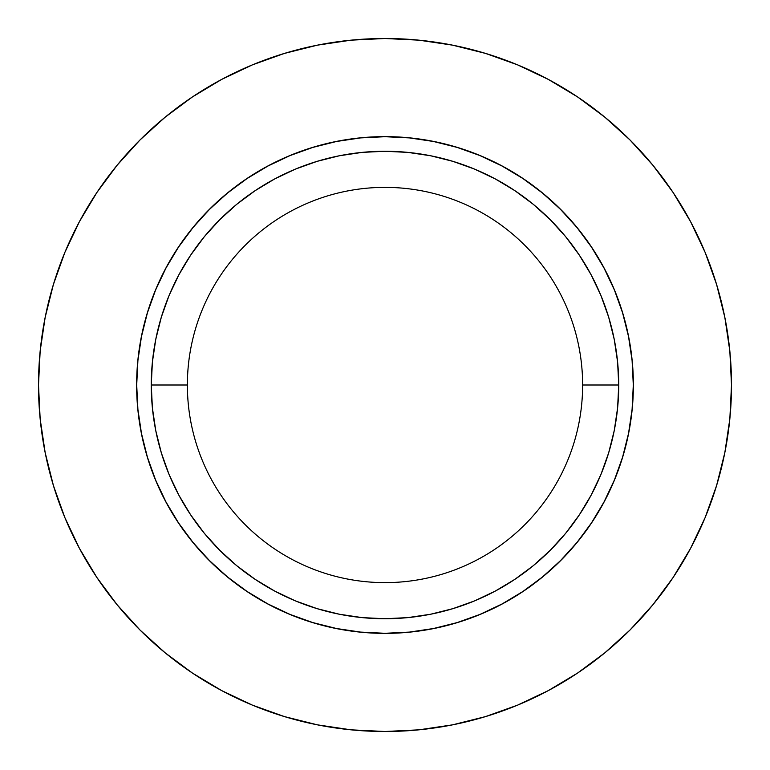 <?xml version="1.0" encoding="UTF-8"?>
<svg xmlns="http://www.w3.org/2000/svg" width="770" height="770" viewBox="0 0 770 770"><rect width="100%" height="100%" fill="white"/><g stroke="black" fill="none" stroke-linecap="round" stroke-linejoin="round"><path stroke-width="1.16" d="M136.704 385A248.296 248.296 0 0 1 385 136.704A248.296 248.296 0 0 1 633.296 385L632.103 409.342L628.532 433.443L622.612 457.082L614.402 480.018L603.978 502.05L591.456 522.946L576.942 542.523L560.57 560.57L542.523 576.942L522.946 591.456L502.05 603.978L480.018 614.402L457.082 622.612L433.443 628.532L409.342 632.103L385 633.296L360.658 632.103L336.557 628.532L312.918 622.612L289.982 614.402L267.95 603.978L247.055 591.456L227.477 576.942L209.43 560.57L193.058 542.523L178.544 522.946L166.022 502.05L155.598 480.018L147.388 457.082L141.468 433.443L137.897 409.342L136.704 385L137.897 360.658L141.468 336.557L147.388 312.918L155.598 289.982L166.022 267.95L178.544 247.055L193.058 227.477L209.43 209.43L227.477 193.058L247.055 178.544L267.95 166.022L289.982 155.598L312.918 147.388L336.557 141.468L360.658 137.897L385 136.704L409.342 137.897L433.443 141.468L457.082 147.388L480.018 155.598L502.05 166.022L522.946 178.544L542.523 193.058L560.57 209.43L576.942 227.477L591.456 247.055L603.978 267.95L614.402 289.982L622.612 312.918L628.532 336.557L632.103 360.658L633.296 385A248.296 248.296 0 0 1 385 633.296A248.296 248.296 0 0 1 136.704 385M165.974 267.873A248.373 248.373 0 0 0 136.627 385A248.373 248.373 0 0 1 385 136.627A248.373 248.373 0 0 1 633.373 385A248.373 248.373 0 0 0 604.026 267.873M591.61 247.151A248.373 248.373 0 0 0 522.849 178.39M502.127 165.974A248.373 248.373 0 0 0 267.873 165.974M247.151 178.39A248.373 248.373 0 0 0 178.39 247.151M38.5 385A346.5 346.5 0 0 1 385 38.5A346.5 346.5 0 0 1 731.5 385A346.5 346.5 0 0 1 385 731.5A346.5 346.5 0 0 1 38.5 385L40.165 351.033L45.161 317.404L53.419 284.419L64.873 252.396L79.416 221.664L96.895 192.49L117.156 165.184L139.986 139.986L165.184 117.156L192.49 96.895L221.664 79.416L252.396 64.873L284.419 53.419L317.404 45.161L351.033 40.165L385 38.5L418.967 40.165L452.596 45.161L485.581 53.419L517.604 64.873L548.336 79.416L577.51 96.895L604.816 117.156L630.014 139.986L652.845 165.184L673.105 192.49L690.584 221.664L705.128 252.396L716.581 284.419L724.84 317.404L729.835 351.033L731.5 385L729.835 418.967L724.84 452.596L716.581 485.581L705.128 517.604L690.584 548.336L673.105 577.51L652.845 604.816L630.014 630.014L604.816 652.845L577.51 673.105L548.336 690.584L517.604 705.128L485.581 716.581L452.596 724.84L418.967 729.835L385 731.5L351.033 729.835L317.404 724.84L284.419 716.581L252.396 705.128L221.664 690.584L192.49 673.105L165.184 652.845L139.986 630.014L117.156 604.816L96.895 577.51L79.416 548.336L64.873 517.604L53.419 485.581L45.161 452.596L40.165 418.967L38.5 385M582.63 385A197.63 197.63 0 0 1 385 582.63A197.63 197.63 0 0 1 187.37 385A197.63 197.63 0 0 0 385 582.63A197.63 197.63 0 0 0 582.63 385L618.734 385A233.734 233.734 0 0 1 385 618.734A233.734 233.734 0 0 1 151.267 385L187.37 385L151.267 385L152.393 407.908L155.761 430.603L161.334 452.847L169.053 474.445L178.861 495.177L190.662 514.861L204.32 533.283L219.729 550.271L236.717 565.681L255.139 579.338L274.823 591.139L295.555 600.947L317.153 608.666L339.397 614.239L362.092 617.607L385 618.734L407.908 617.607L430.603 614.239L452.847 608.666L474.445 600.947L495.177 591.139L514.861 579.338L533.283 565.681L550.271 550.271L565.681 533.283L579.338 514.861L591.139 495.177L600.947 474.445L608.666 452.847L614.239 430.603L617.607 407.908L618.734 385L617.607 362.092L614.239 339.397L608.666 317.153L600.947 295.555L591.139 274.823L579.338 255.139L565.681 236.717L550.271 219.729L533.283 204.32L514.861 190.662L495.177 178.861L474.445 169.053L452.847 161.334L430.603 155.761L407.908 152.393L385 151.267L362.092 152.393L339.397 155.761L317.153 161.334L295.555 169.053L274.823 178.861L255.139 190.662L236.717 204.32L219.729 219.729L204.32 236.717L190.662 255.139L178.861 274.823L169.053 295.555L161.334 317.153L155.761 339.397L152.393 362.092L151.267 385A233.734 233.734 0 0 1 385 151.267A233.734 233.734 0 0 1 618.734 385L582.63 385A197.63 197.63 0 0 0 385 187.37A197.63 197.63 0 0 0 187.37 385A197.63 197.63 0 0 1 385 187.37A197.63 197.63 0 0 1 582.63 385M185.503 532.956L193.001 542.571L178.486 522.994L165.954 502.088L176.975 520.703M250.404 593.747L267.912 604.046L247.006 591.514L227.429 577L240.327 586.894M532.956 584.497L542.571 577L522.994 591.514L502.088 604.046L520.703 593.025M593.747 519.596L604.046 502.088L591.514 522.994L577 542.571L586.894 529.673M584.497 237.044L577 227.429L591.514 247.006L604.046 267.912L593.025 249.297M519.596 176.253L502.088 165.954L522.994 178.486L542.571 193.001L529.673 183.106M237.044 185.503L227.429 193.001L247.006 178.486L267.912 165.954L249.297 176.975M176.253 250.404L165.954 267.912L178.486 247.006L193.001 227.429L183.106 240.327M604.026 502.127A248.373 248.373 0 0 0 633.373 385A248.373 248.373 0 0 1 385 633.373A248.373 248.373 0 0 1 136.627 385A248.373 248.373 0 0 0 165.974 502.127M178.39 522.849A248.373 248.373 0 0 0 247.151 591.61M267.873 604.026A248.373 248.373 0 0 0 502.127 604.026M522.849 591.61A248.373 248.373 0 0 0 591.61 522.849M604.046 267.912L614.47 289.953L622.68 312.899L628.599 336.548L632.18 360.658L633.373 385L632.18 409.342L628.599 433.452L622.68 457.101L614.47 480.047L604.046 502.088M577 542.571L560.627 560.627L542.571 577M502.088 604.046L480.047 614.47L457.101 622.68L433.452 628.599L409.342 632.18L385 633.373L360.658 632.18L336.548 628.599L312.899 622.68L289.953 614.47L267.912 604.046M227.429 577L209.373 560.627L193.001 542.571M165.954 502.088L155.53 480.047L147.32 457.101L141.401 433.452L137.82 409.342L136.627 385L137.82 360.658L141.401 336.548L147.32 312.899L155.53 289.953L165.954 267.912M193.001 227.429L209.373 209.373L227.429 193.001M267.912 165.954L289.953 155.53L312.899 147.32L336.548 141.401L360.658 137.82L385 136.627L409.342 137.82L433.452 141.401L457.101 147.32L480.047 155.53L502.088 165.954M542.571 193.001L560.627 209.373L577 227.429M178.544 247.055L166.022 267.95"/></g></svg>
